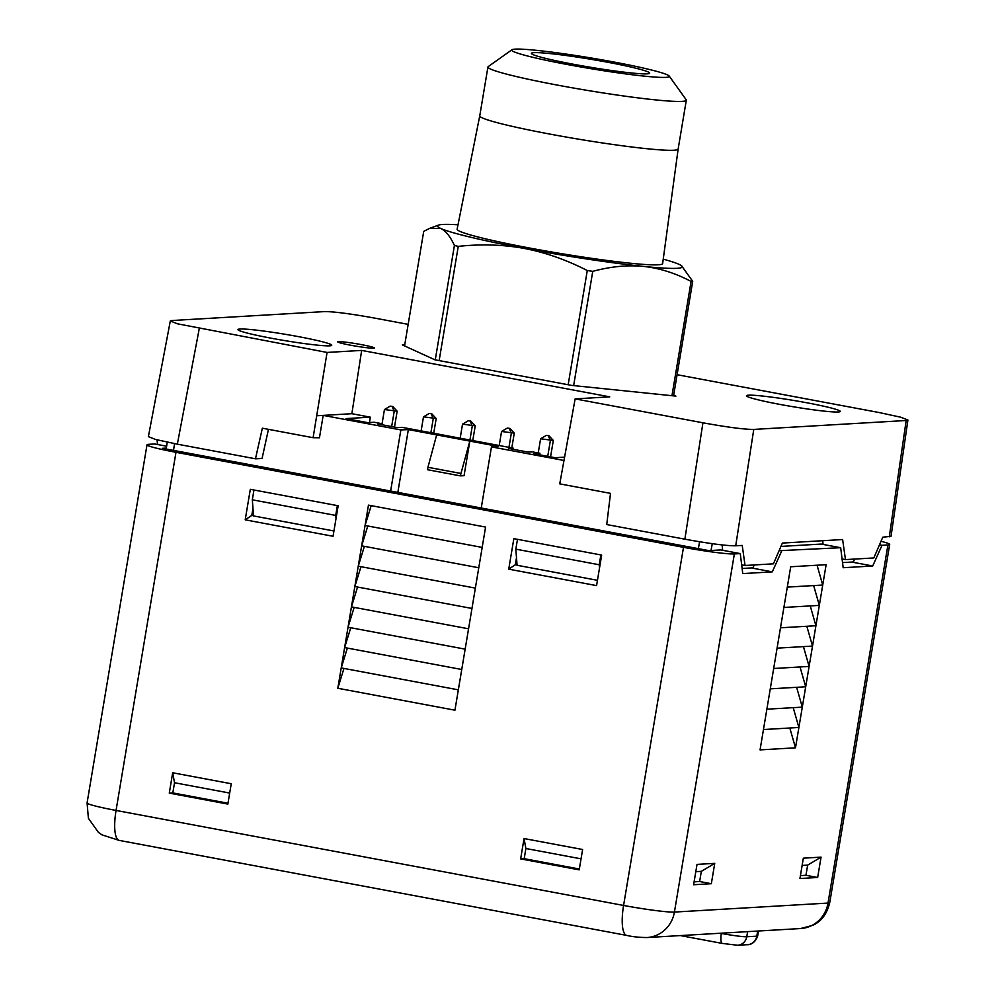 <?xml version="1.0" encoding="UTF-8"?>
<svg xmlns="http://www.w3.org/2000/svg" width="995" height="995" viewBox="0 0 995 995"><rect width="100%" height="100%" fill="white"/><g stroke="black" fill="none" stroke-linecap="round" stroke-linejoin="round"><path stroke-width="1.49" d="M889.294 536.803L906.171 420.499L907.913 420.014L891.035 536.317L882.789 537.188L873.821 557.946L845.476 559.6L842.628 539.539L782.381 543.071L773.413 563.829L745.056 565.483L742.22 545.422L735.715 545.795C726.462 545.857 709.51 543.643 684.871 539.178L702.93 422.8L575.135 398.883L609.736 396.856L361.67 350.414L327.069 352.441L177.52 323.81L170.307 320.999L172.06 320.514L324.457 311.597C333.711 311.547 350.663 313.748 375.302 318.213L408.161 324.37M677.085 374.705L878.946 412.502L900.674 417.191L907.913 420.014M906.171 420.499L753.775 429.417C744.521 429.467 727.569 427.265 702.93 422.8M239.957 329.022A47.561 3.147 9.5 0 0 237.942 329.581A47.561 3.147 9.5 0 0 277.729 339.394A47.561 3.147 9.5 0 0 329.743 345.825A47.561 3.147 9.5 0 0 331.745 345.277A47.561 3.147 9.5 0 0 291.97 335.452A47.561 3.147 9.5 0 0 239.957 329.022M748.489 395.189A47.561 3.147 9.5 0 0 746.474 395.749A47.561 3.147 9.5 0 0 786.261 405.562A47.561 3.147 9.5 0 0 838.275 411.992A47.561 3.147 9.5 0 0 840.277 411.445A47.561 3.147 9.5 0 0 800.502 401.619A47.561 3.147 9.5 0 0 748.489 395.189M404.679 345.141L402.353 344.904L434.902 359.804L571.652 385.401L675.879 396.109L673.677 395.102M350.7 345.228A18.582 1.231 -170.5 0 1 337.703 341.919A18.582 1.231 -170.5 0 1 361.322 344.606A18.582 1.231 -170.5 0 1 374.294 348.051A18.582 1.231 -170.5 0 1 350.7 345.228M575.135 398.883L559.75 483.868L610.507 493.371L606.739 524.552L684.871 539.178M157.061 439.852L157.558 444.516M327.069 352.441L313.102 437.7L262.357 428.198L255.479 458.794L177.346 444.168L155.581 439.467L148.379 436.656L170.307 320.999M317.256 415.736L351.857 413.709L361.67 350.414M351.857 413.709L370.314 417.166L369.493 422.527M460.71 473.421L427.937 467.289L436.656 434.89L469.839 441.096L464.056 475.697L460.299 475.859L469.839 441.096L498.147 446.394L491.468 446.892L481.244 508.01M436.656 434.89L408.348 429.591L397.838 492.388M313.102 437.7L319.445 437.775L323.188 415.388L400.861 429.927L408.348 429.591M370.314 417.166L346.049 418.584L367.69 422.639L374.182 422.253L381.831 423.683L377.702 423.932L397.378 427.614L402.104 427.34L513.209 448.136L508.482 448.409L528.158 452.103L532.3 451.854L539.949 453.285L533.444 453.67L555.073 457.712L564.078 457.19M563.468 460.374L491.468 446.892M268.451 429.342L262.058 458.508L255.479 458.794M400.861 429.927L390.625 491.045M754.247 564.949L752.78 568.207L772.294 571.864L742.768 573.593L740.268 553.593L734.36 553.941L674.423 912.067L828.002 903.074L887.926 544.949L882.018 545.297L872.714 565.993L853.188 562.337L854.655 559.066M872.714 565.993L843.175 567.722L840.675 547.71L779.085 550.695M742.121 568.481L752.941 567.846M842.541 562.598L853.349 561.964M87.087 802.915A41.355 2.736 9.5 0 0 116.054 810.44A31.019 8.632 100.6 0 0 119.213 840.402L102.012 834.867L98.406 832.38L88.393 818.276L87.087 802.915L147.011 444.802A41.355 2.736 9.5 0 1 148.752 444.317L154.66 443.969L166.638 446.208M740.268 553.593L720.741 549.937L708.925 550.633L162.372 448.31L166.352 448.086M772.294 571.864L781.61 551.168M789.819 728.004L795.49 747.817L760.056 749.894L790.702 566.764L826.136 564.687L822.728 585.035L787.294 587.112M795.49 747.817L822.728 585.035L817.057 565.21M714.746 863.361L711.338 883.709L693.614 884.742L697.022 864.394L714.746 863.361L701.326 871.346L699.634 881.52L711.338 883.709M821.062 857.13L803.338 858.175L799.943 878.523L817.654 877.478L821.062 857.13L807.654 865.115L805.95 875.289L817.654 877.478M882.018 545.297L879.493 544.825M887.926 544.949A41.355 2.736 9.5 0 0 889.679 544.464A41.355 2.736 9.5 0 0 881.023 541.28M147.011 444.802A41.355 2.736 9.5 0 0 175.978 452.315L116.054 810.44L623.579 905.45L683.503 547.325L175.978 452.315M520.646 858.896L524.042 838.549L582.61 849.506L579.202 869.854L520.646 858.896L524.191 858.685L579.339 869.008M227.843 804.084L231.25 783.737L172.682 772.767L169.287 793.114L227.843 804.084M482.177 547.412L454.939 710.194L337.815 688.266L368.461 505.137L485.585 527.064L482.177 547.412L365.053 525.484L371.197 505.647M508.731 569.165L513.843 538.643L601.676 555.086L596.565 585.607L508.731 569.165L515.323 564.75L516.492 557.71M338.163 505.758L333.051 536.28L245.205 519.838L250.317 489.316L338.163 505.758M683.503 547.325A41.355 2.736 9.5 0 0 734.36 553.941M524.042 838.549L525.882 848.511L524.191 858.685M581.043 858.834L525.882 848.511M169.287 793.114L172.832 792.915L174.523 782.742L172.682 772.767M227.979 803.239L172.832 792.915M174.523 782.742L229.683 793.065M343.959 668.429L337.815 688.266M458.334 689.846L341.223 667.919L347.367 648.081M461.742 669.498L344.618 647.571L350.775 627.733M465.15 649.15L348.026 627.223L354.17 607.385M468.558 628.803L351.434 606.875L357.578 587.038M471.953 608.455L354.842 586.528L360.986 566.69M475.361 588.107L358.25 566.18L364.394 546.342M478.769 567.759L361.645 545.832L367.802 525.994M517.064 565.073L515.323 564.75M597.46 580.309L517.077 565.272L515.833 549.153L517.475 539.327M600.868 554.936L599.226 564.762L599.55 567.797M515.833 549.153L599.226 564.762M337.355 505.609L335.713 515.422L336.036 518.457M253.961 490L252.32 499.813L335.713 515.422M252.32 499.813L253.563 515.932L333.934 530.982M245.205 519.838L251.797 515.422L253.551 515.746M252.979 508.37L251.797 515.422M840.675 547.71L821.161 544.066L780.938 546.417M793.214 707.656L798.898 727.469L763.463 729.546M796.622 687.309L802.306 707.122L766.859 709.199M800.03 666.961L805.714 686.774L770.267 688.851M803.438 646.613L809.109 666.426L773.675 668.503M806.833 626.265L812.517 646.078L777.083 648.155M810.241 605.918L815.925 625.731L780.478 627.808M813.649 585.558L819.333 605.383L783.886 607.46M699.634 881.52L694.112 881.844M701.326 871.346L695.803 871.67M802.132 865.439L807.654 865.115M800.428 875.612L805.95 875.289M722.084 544.899L722.668 550.297M822.678 540.708L823.076 544.414M745.056 565.483L741.673 564.849M845.476 559.6L842.081 558.966M381.831 423.683L381.694 424.678M513.209 448.136L513.047 449.267M539.949 453.285L539.713 454.839M381.906 424.716L384.443 409.542L397.154 411.196L392.751 406.47L390.202 406.134L392.751 406.47M394.493 427.079L397.154 411.196M391.657 426.544L394.207 411.37L392.154 406.507M384.443 409.542L390.202 406.134M421.134 430.897L423.484 416.855L436.196 418.509L431.793 413.783L429.243 413.447L431.793 413.783M433.721 433.26L436.196 418.509M430.885 432.726L433.235 418.684L431.196 413.808M423.484 416.855L429.243 413.447M460.175 438.21L462.526 424.168L475.237 425.823L470.834 421.084L468.284 420.761L470.834 421.084M472.762 440.561L475.237 425.823M469.926 440.039L472.277 425.997L470.237 421.121M462.526 424.168L468.284 420.761M499.216 445.511L501.555 431.469L514.278 433.123L509.875 428.397L507.326 428.061L509.875 428.397M511.803 447.874L514.278 433.123M508.967 447.34L511.318 433.298L509.278 428.435M501.555 431.469L507.326 428.061M538.233 452.961L540.596 438.783L553.319 440.437L548.904 435.698L546.367 435.375L548.904 435.698M550.558 456.867L553.319 440.437M547.723 456.344L550.359 440.611L548.32 435.735M540.596 438.783L546.367 435.375M427.937 467.289L427.527 469.727L460.299 475.859M568.17 384.754L587.286 270.528C566.453 259.857 545.509 252.506 524.44 248.464C503.321 244.608 481.257 243.912 458.26 246.374L439.143 360.6M457.998 224.795A124.064 8.221 9.5 0 0 438.496 225.119A124.064 8.221 9.5 0 0 440.735 228.44A124.064 8.221 9.5 0 0 524.44 248.464A124.064 8.221 9.5 0 0 643.591 266.411C627.497 264.869 610.544 266.511 592.759 271.349L573.642 385.612M587.286 270.528A141.638 9.39 9.5 0 0 592.759 271.349M671.961 395.712L691.09 281.448C675.468 273.177 659.635 268.165 643.591 266.411A124.064 8.221 9.5 0 0 681.587 265.789A124.064 8.221 9.5 0 0 679.038 264.334A124.064 8.221 9.5 0 0 663.242 259.148M691.09 281.448A141.638 9.39 9.5 0 0 692.707 281.349L673.553 395.873M681.587 265.789L692.707 281.349M435.263 359.879L454.416 245.454C450.3 236.499 445.735 230.828 440.735 228.44L429.579 228.402L423.721 231.387L404.555 345.912M454.416 245.454A141.638 9.39 9.5 0 0 458.26 246.374M678.142 149.076A100.57 6.667 9.5 0 1 550.223 134.151A100.57 6.667 9.5 0 1 482.364 117.92A100.57 6.667 9.5 0 1 479.752 115.88A100.57 6.667 9.5 0 0 479.752 115.88L457.128 229.173A104.189 6.903 9.5 0 0 530.124 248.128A104.189 6.903 9.5 0 0 662.645 263.563L678.142 149.063A100.57 6.667 9.5 0 0 678.142 149.063L686.314 100.197A100.57 6.667 9.5 0 0 686.164 99.724L669.212 76.068A79.898 5.298 9.5 0 0 667.259 74.812A79.898 5.298 9.5 0 0 584.538 56.902A79.898 5.298 9.5 0 0 511.965 49.75A79.898 5.298 9.5 0 0 513.793 51.69A79.898 5.298 9.5 0 0 601.726 70.434A79.898 5.298 9.5 0 0 669.212 76.068M511.965 49.75L488.222 66.603A100.57 6.667 9.5 0 0 487.936 67.001A100.57 6.667 9.5 0 0 490.535 69.053A100.57 6.667 9.5 0 0 597.945 92.125A100.57 6.667 9.5 0 0 686.314 100.197M573.406 64.252A59.961 3.98 -170.5 0 1 531.479 53.643A59.961 3.98 -170.5 0 1 607.659 62.25A59.961 3.98 -170.5 0 1 649.499 73.394A59.961 3.98 -170.5 0 1 573.406 64.252M735.715 545.795L753.775 429.417M177.346 444.168L199.274 328.524M174.548 443.646L173.528 450.399M699.609 541.753L698.341 548.643M626.726 935.412A31.019 8.632 -79.4 0 1 623.579 905.45A41.355 2.736 9.5 0 0 674.423 912.067A31.019 29.713 86.6 0 1 646.961 937.539C639.362 937.477 632.609 936.768 626.726 935.412L119.213 840.402M800.527 928.546A31.019 29.713 -93.4 0 0 828.002 903.074A41.355 2.736 9.5 0 0 829.743 902.589C827.119 913.708 821.484 921.283 812.853 925.325L800.527 928.546L646.961 937.539M720.28 933.248L721.375 933.186M722.581 943.447A10.336 2.873 -79.4 0 1 722.382 943.434A10.336 2.873 -79.4 0 1 721.338 933.447A20.671 1.368 9.5 0 0 746.76 936.755L756.797 936.171L757.655 931.059M747.618 931.656L746.76 936.755A10.336 9.9 86.6 0 1 737.606 945.25L747.643 944.665A10.336 9.9 -93.4 0 0 756.797 936.171A20.671 1.368 9.5 0 0 757.68 935.922L758.501 931.009M712.283 543.656L711.015 550.509M829.743 902.589L889.679 544.464M747.643 944.665C746.524 944.777 754.397 945.673 757.68 935.922M680.431 935.586L722.382 943.434L737.606 945.25M167.235 442.178L166.202 449.031M438.496 225.119L429.579 228.402M479.752 115.88L487.936 67.001"/></g></svg>
